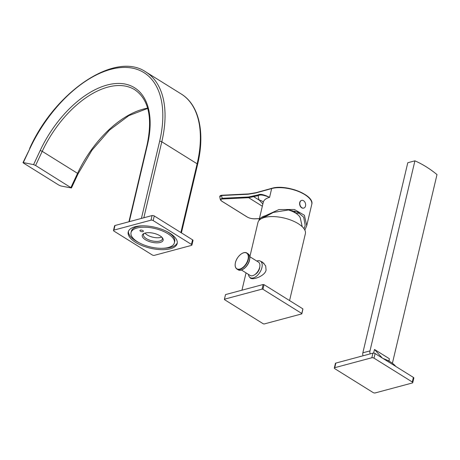 <?xml version="1.0" encoding="UTF-8"?>
<svg xmlns="http://www.w3.org/2000/svg" width="460" height="460" viewBox="0 0 460 460"><rect width="100%" height="100%" fill="white"/><g stroke="black" fill="none" stroke-linecap="round" stroke-linejoin="round"><path stroke-width="0.69" d="M288.086 209.852A16.399 6.986 13.3 0 1 300.253 217.816L302.203 226.682M249.855 256.737L257.945 222.519A24.363 10.379 -166.7 0 1 264.54 217.459A24.363 10.379 13.3 0 1 291.697 220.42A24.363 10.379 13.3 0 1 305.365 233.726L289.564 300.57M260.63 261.291L262.453 262.119L265.684 265.874L266.075 270.066C265.288 275.753 252.695 280.617 250.24 277.961L249.015 276.356M224.422 299.207L225.515 294.596L263.149 284.504A39.56 16.853 13.3 0 1 264.046 284.671L302.887 308.867A39.56 16.853 13.3 0 1 302.898 309.269L301.812 313.887L264.178 323.972A39.56 16.853 13.3 0 1 263.281 323.805L224.44 299.609A39.56 16.853 13.3 0 1 224.422 299.207L262.056 289.121A39.56 16.853 13.3 0 1 262.953 289.282L301.794 313.484A39.56 16.853 13.3 0 1 301.812 313.887M262.056 289.121L263.149 284.504M262.953 289.282L264.046 284.671M301.794 313.484L302.887 308.867M264.057 263.425A9.953 5.589 121.9 0 1 264.063 263.425L260.429 261.165A9.694 5.439 -58.1 0 0 257.324 260.854A9.694 5.439 121.9 0 0 256.755 261.038M260.429 261.165A9.694 5.439 -58.1 0 1 261.125 269.968A9.694 5.439 -58.1 0 1 253.287 277.926A9.694 5.439 121.9 0 1 250.177 277.621A9.694 5.439 121.9 0 1 248.446 274.378M254.915 274.568A6.285 3.53 -58.1 0 0 259.779 266.76M304.037 228.764L305.187 225.365L303.675 217.218L297.942 212.278L288.857 209.904L273.349 212.422L266.179 216.257A22.689 9.666 -166.7 0 0 261.447 218.626M304.853 230.132L306.751 225.595L304.376 215.251L294.411 209.472L278.955 209.547L265.368 215.751L266.179 216.257M265.368 215.751A23.839 10.154 -166.7 0 0 258.951 220.547L263.275 202.245A23.839 10.154 13.3 0 1 269.589 197.334C263.896 194.522 260.078 193.712 258.135 194.89A0.523 0.374 74.6 0 0 258.399 195.58C260.072 194.413 263.804 195 269.589 197.334L271.659 188.571A0.523 0.374 -105.4 0 1 271.894 188.295C285.746 183.827 314.956 195.069 311.748 204.453A23.839 10.154 -166.7 0 0 298.373 191.429A23.839 10.154 -166.7 0 0 271.802 188.531A23.839 10.154 -166.7 0 0 271.659 188.571L255.72 192.976L248.135 194.235L221.588 195.529L219.771 196.799L220.3 199.548L222.117 198.277L248.44 197.001L258.135 194.89M262.855 204.016L259.365 200.221A30.13 12.834 13.3 0 1 258.399 195.58L248.641 197.696L222.318 198.979C220.231 199.364 220.081 200.106 221.875 201.21A0.523 0.293 -58.1 0 1 221.772 201.181L220.3 199.548M303.767 208.081A3.985 2.823 75 0 0 305.532 205.982A3.985 2.823 -105 0 0 305.641 205.252A5.342 5.342 0 0 0 304.738 201.905A3.985 2.823 -105 0 0 301.702 200.393A3.985 2.823 -105 0 0 299.937 202.492A3.985 2.823 75 0 0 300.748 206.603A3.985 2.823 75 0 0 303.767 208.081L303.548 208.138A3.985 2.823 75 0 1 300.535 206.661A3.985 2.823 75 0 1 299.724 202.549A3.985 2.823 -105 0 1 301.49 200.451A3.985 2.823 -105 0 1 301.593 200.422M241.454 270.02L250.154 275.442A7.86 4.41 121.9 0 0 255.524 274.085A7.86 4.41 121.9 0 0 259.658 267.34A7.86 4.41 -58.1 0 0 258.468 262.102L249.763 256.68M113.482 230.443L114.574 225.825A1.57 0.667 13.3 0 1 115 225.503L152.087 215.562A1.57 0.667 13.3 0 1 154.261 215.958L192.539 239.809A1.57 0.667 13.3 0 1 192.999 240.453L191.912 245.071A1.57 0.667 -166.7 0 0 191.452 244.421L153.174 220.576A1.57 0.667 -166.7 0 0 150.995 220.173L113.907 230.115A1.57 0.667 -166.7 0 0 113.482 230.443A1.57 0.667 -166.7 0 0 113.942 231.087L152.225 254.938A1.57 0.667 -166.7 0 0 154.399 255.34L191.486 245.393A1.57 0.667 -166.7 0 0 191.912 245.071M135.033 226.751A25.151 10.712 -166.7 0 0 128.219 231.966A25.151 10.712 -166.7 0 0 142.33 245.703A25.151 10.712 -166.7 0 0 170.367 248.762A25.151 10.712 -166.7 0 0 177.175 243.541A25.151 10.712 -166.7 0 0 163.064 229.804A25.151 10.712 -166.7 0 0 135.033 226.751M128.438 231.288A25.151 10.712 -166.7 0 0 139.236 242.805M162.472 248.296A25.151 10.712 -166.7 0 0 170.695 247.376A25.151 10.712 -166.7 0 0 177.284 242.834M131.025 232.633A22.27 9.487 -166.7 0 0 143.52 244.795A22.27 9.487 -166.7 0 0 168.343 247.503A22.27 9.487 -166.7 0 0 174.369 242.88A22.27 9.487 -166.7 0 0 161.874 230.719A22.27 9.487 -166.7 0 0 137.057 228.011A22.27 9.487 -166.7 0 0 131.025 232.633L131.353 231.248A22.27 9.487 13.3 0 1 137.379 226.625A22.27 9.487 13.3 0 1 143.25 225.831M166.486 231.322A22.27 9.487 13.3 0 1 174.696 241.494L174.369 242.88M160.241 242.454A10.741 4.577 13.3 0 1 146.09 240.126A10.741 4.577 13.3 0 1 143.974 233.479A10.741 4.577 13.3 0 1 145.153 233.053A10.741 4.577 13.3 0 1 162.414 237.837A10.741 4.577 13.3 0 1 160.241 242.454M140.403 230.098A1.782 0.759 -166.7 0 0 139.921 230.466A1.782 0.759 -166.7 0 0 140.921 231.437A1.782 0.759 -166.7 0 0 142.905 231.656A1.782 0.759 -166.7 0 0 143.388 231.288A1.782 0.759 -166.7 0 0 142.387 230.31A1.782 0.759 -166.7 0 0 140.403 230.098M161.995 237.36A9.694 4.128 13.3 0 1 162.351 239.062A9.694 4.128 13.3 0 1 159.723 241.074A9.694 4.128 13.3 0 1 148.919 239.896A9.694 4.128 13.3 0 1 143.48 234.6A9.694 4.128 13.3 0 1 144.561 233.237M145.004 233.093A9.694 4.128 -166.7 0 0 160.586 237.423A9.694 4.128 -166.7 0 0 161.667 237.038M33.574 164.617L23.316 162.581L23 162.604L23.517 163.093L58.851 185.104L60.864 185.972L71.438 187.985L35.587 165.485L33.574 164.617L40.21 150.472A85.393 47.926 121.9 0 1 116.501 83.49A85.393 47.926 121.9 0 1 147.493 144.635L129.283 221.674M370.173 353.878A4.192 2.973 -105 0 1 369.989 350.894L362.854 352.808L407.784 162.742L414.914 160.827A118.415 84.025 -105 0 1 437 174.587L392.403 363.25M369.989 350.894L414.914 160.827M389.01 361.117L389.321 358.702L374.48 349.462L373.623 353.09M362.854 352.808A4.192 2.973 75 0 0 363.043 355.793M358.961 356.885A22.005 9.373 -166.7 0 1 360.26 356.477A22.005 9.373 13.3 0 1 361.686 356.155M383.082 358.512A22.005 9.373 13.3 0 1 395.698 366.373M334.322 368.023L335.415 363.411A1.57 0.667 13.3 0 1 335.84 363.084L372.928 353.142A1.57 0.667 13.3 0 1 375.101 353.544L413.379 377.39A1.57 0.667 13.3 0 1 413.839 378.039L412.752 382.651A1.57 0.667 -166.7 0 0 412.292 382.001L374.009 358.156A1.57 0.667 -166.7 0 0 371.835 357.753L334.748 367.695A1.57 0.667 -166.7 0 0 334.322 368.023A1.57 0.667 -166.7 0 0 334.782 368.673L373.06 392.518A1.57 0.667 -166.7 0 0 375.239 392.921L412.327 382.979A1.57 0.667 -166.7 0 0 412.752 382.651M389.292 359.944L388.585 360.893M382.266 358.006L374.48 349.462M294.371 211.905A20.533 8.746 -166.7 0 0 297.154 211.899M295.941 213.319A21.58 9.194 -166.7 0 0 299.448 213.13M272.142 188.335A23.316 9.936 13.3 0 1 309.925 198.915M255.72 192.976A0.523 0.374 -105.4 0 1 255.95 192.7L248.48 193.942L221.933 195.23C220.415 195.391 219.696 195.914 219.771 196.799M221.933 195.23A0.523 0.408 -92.8 0 0 221.588 195.529L222.117 198.277A0.523 0.408 87.2 0 0 222.318 198.979M263.304 202.124L263.275 202.245A6.285 5.307 -28.8 0 0 259.365 200.221L253.914 196.822A0.523 0.374 74.6 0 1 253.65 196.132M259.405 218.626L254.156 218.816C251.194 218.649 248.831 218.011 247.072 216.901L221.875 201.21M254.529 218.799A0.523 0.402 -92.1 0 1 254.345 218.868L254.345 218.868A0.523 0.402 -92.1 0 1 254.156 218.816M248.135 194.235A0.523 0.408 -92.8 0 1 248.48 193.942M221.697 201.089A0.523 0.293 -58.1 0 0 221.772 201.181L246.962 216.878C248.992 218.08 251.453 218.742 254.345 218.868L259.388 218.684M248.44 197.001A0.523 0.408 87.2 0 0 248.641 197.696L262.332 206.23M249.464 260.032A9.43 5.296 -58.1 0 0 248.032 253.753C249.722 254.955 250.228 257.094 249.556 260.164C248.302 266.265 241.431 272.188 238.061 269.761A9.43 5.296 -58.1 0 0 244.501 268.134A9.43 5.296 -58.1 0 0 249.464 260.032M235.457 266.926A9.43 5.296 -58.1 0 0 236.952 269.071A9.43 5.296 -58.1 0 0 243.392 267.444A9.43 5.296 -58.1 0 0 248.354 259.342A9.43 5.296 -58.1 0 0 246.922 253.058A9.43 5.296 -58.1 0 0 244.34 252.661M248.032 259.25A9.246 5.192 -58.1 0 0 243.662 252.799A9.246 5.192 -58.1 0 0 235.445 262.625A9.246 5.192 -58.1 0 0 239.809 269.083A9.246 5.192 -58.1 0 0 248.032 259.25M242.552 269.474A9.119 5.117 -58.1 0 0 249.475 260.228M181.223 93.984L145.883 71.973A104.776 58.811 121.9 0 1 161.793 141.789L197.127 163.8A104.776 58.811 121.9 0 0 181.223 93.984C199.14 104.851 205.298 132.664 197.587 164.45A1.57 0.667 -166.7 0 0 197.127 163.8L180.878 232.541M115 225.503L113.907 230.115M152.087 215.562L150.995 220.173M154.261 215.958L153.174 220.576M192.539 239.809L191.452 244.421M23.316 162.581L29.952 148.436A103.207 57.925 121.9 0 1 122.159 67.488A103.207 57.925 121.9 0 1 159.62 141.387A1.57 0.667 -166.7 0 1 161.793 141.789L143.83 217.77M159.62 141.387L141.41 218.419M147.493 144.635A1.57 0.667 -166.7 0 0 147.068 144.963L128.915 221.772M23 162.604L29.952 148.436M35.587 165.485L42.222 151.34A83.823 47.046 121.9 0 1 134.803 89.763C148.666 99.343 152.76 117.743 147.068 144.963M40.21 150.472L42.222 151.34L77.556 173.351A83.823 47.046 121.9 0 1 147.637 108.152M70.92 187.496L77.556 173.351L78.073 173.84L91.96 150.207L109.497 130.094L128.8 115.65L147.712 108.41M335.84 363.084L334.748 367.695M372.928 353.142L371.835 357.753M375.101 353.544L374.009 358.156M413.379 377.39L412.292 382.001M246.042 272.878L241.948 290.191M250.177 277.621L251.591 278.501M264.408 216.838L263.931 217.632M311.748 204.453L306.751 225.595M271.894 188.295L255.95 192.7M294.256 212.33L294.636 210.962M238.061 269.761L236.952 269.071C235.267 267.864 234.755 265.725 235.428 262.654C236.681 256.553 243.553 250.631 246.922 253.058L248.032 253.753M197.587 164.45L181.412 232.875M29.635 148.459C55.177 91.31 115.391 50.761 145.883 71.973M71.438 187.985L78.073 173.84"/></g></svg>

